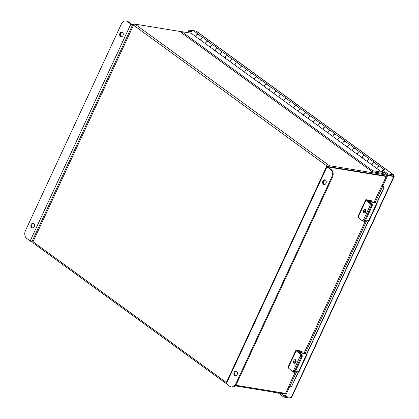 <?xml version="1.0" encoding="UTF-8"?>
<svg xmlns="http://www.w3.org/2000/svg" width="419" height="419" viewBox="0 0 419 419"><rect width="100%" height="100%" fill="white"/><g stroke="black" fill="none" stroke-linecap="round" stroke-linejoin="round"><path stroke-width="0.63" d="M285.26 394.033L235.195 385.857M181.715 31.744L134.997 24.119A1.362 0.848 -53.9 0 0 133.546 25.171L33.022 241.726L226.349 382.516M328.04 166.568A1.362 0.848 126.1 0 1 329.402 165.694L386.894 175.074M328.711 166.872L386.418 176.1L327.014 166.401A1.362 0.319 24.9 0 0 326.637 166.453A1.362 0.319 24.9 0 0 326.977 166.882L330.402 169.376L331.167 169.501L327.747 166.935L386.239 176.483M225.946 383.395L33.117 242.973A1.362 0.848 -53.9 0 1 33.022 241.726M191.064 33.174L181.757 31.661L181.286 32.672L372.255 171.743L382.489 173.414A2.121 1.325 126.1 0 0 384.605 172.052A2.121 1.325 126.1 0 0 384.6 169.831A2.121 1.325 126.1 0 0 382.919 170.109A2.121 1.325 126.1 0 0 381.735 172.031L376.838 168.469A2.121 1.325 126.1 0 1 378.022 166.542A2.121 1.325 126.1 0 1 379.703 166.264L384.6 169.831M200.853 40.308L195.778 36.715M181.757 31.661L372.727 170.732L382.956 172.398A0.969 0.608 126.1 0 0 383.924 171.78A0.969 0.608 126.1 0 0 383.924 170.758A0.969 0.608 126.1 0 0 383.155 170.889A0.969 0.608 126.1 0 0 382.615 171.769L381.735 172.031M372.056 165.086L377.137 168.684M362.262 157.958L367.343 161.551M352.468 150.824L357.548 154.417M342.679 143.691L347.754 147.289M332.885 136.557L337.96 140.156M323.091 129.429L328.166 133.022M313.297 122.296L318.377 125.894M303.503 115.162L308.583 118.76M293.709 108.034L298.789 111.627M283.92 100.9L288.995 104.493M274.126 93.767L279.201 97.365M264.331 86.639L269.407 90.232M254.537 79.505L259.618 83.098M244.743 72.372L249.824 75.97M234.949 65.238L240.029 68.836M225.155 58.11L230.235 61.703M215.366 50.977L220.441 54.575M205.572 43.843L210.647 47.441M198.852 34.782A2.121 1.325 126.1 0 0 198.527 34.327A2.121 1.325 126.1 0 0 196.846 34.604A2.121 1.325 126.1 0 0 195.663 36.526L195.799 36.484M195.663 36.526L190.765 32.96A2.121 1.325 -53.9 0 1 191.949 31.037A2.121 1.325 -53.9 0 1 193.63 30.76L198.527 34.327M208.646 41.916A2.121 1.325 126.1 0 0 208.322 41.46A2.121 1.325 126.1 0 0 206.64 41.732A2.121 1.325 126.1 0 0 205.457 43.66L205.593 43.618M205.457 43.66L200.56 40.093A2.121 1.325 126.1 0 1 201.743 38.171A2.121 1.325 126.1 0 1 203.424 37.893L208.322 41.46M218.44 49.049A2.121 1.325 126.1 0 0 218.116 48.588A2.121 1.325 126.1 0 0 216.434 48.866A2.121 1.325 126.1 0 0 215.251 50.793L215.387 50.751M215.251 50.793L210.354 47.227A2.121 1.325 126.1 0 1 211.537 45.299A2.121 1.325 126.1 0 1 213.219 45.022L218.116 48.588M228.235 56.177A2.121 1.325 126.1 0 0 227.91 55.722A2.121 1.325 126.1 0 0 226.223 55.999A2.121 1.325 126.1 0 0 225.045 57.922L225.181 57.88M225.045 57.922L220.148 54.355A2.121 1.325 126.1 0 1 221.326 52.433A2.121 1.325 126.1 0 1 223.013 52.155L227.91 55.722M238.029 63.311A2.121 1.325 126.1 0 0 237.704 62.855A2.121 1.325 126.1 0 0 236.017 63.133A2.121 1.325 126.1 0 0 234.834 65.055L234.97 65.013M234.834 65.055L229.937 61.488A2.121 1.325 126.1 0 1 231.12 59.566A2.121 1.325 126.1 0 1 232.807 59.289L237.704 62.855M247.823 70.444A2.121 1.325 126.1 0 0 247.498 69.983A2.121 1.325 126.1 0 0 245.812 70.261A2.121 1.325 126.1 0 0 244.628 72.188L244.764 72.147M244.628 72.188L239.731 68.622A2.121 1.325 126.1 0 1 240.915 66.694A2.121 1.325 126.1 0 1 242.601 66.422L247.498 69.983M257.612 77.573A2.121 1.325 126.1 0 0 257.287 77.117A2.121 1.325 126.1 0 0 255.606 77.395A2.121 1.325 126.1 0 0 254.422 79.317L254.558 79.275M254.422 79.317L249.525 75.75A2.121 1.325 126.1 0 1 250.709 73.828A2.121 1.325 126.1 0 1 252.39 73.55L257.287 77.117M267.406 84.706A2.121 1.325 126.1 0 0 267.081 84.25A2.121 1.325 126.1 0 0 265.4 84.528A2.121 1.325 126.1 0 0 264.216 86.45L264.352 86.408M264.216 86.45L259.319 82.883A2.121 1.325 126.1 0 1 260.503 80.961A2.121 1.325 126.1 0 1 262.184 80.684L267.081 84.25M277.2 91.84A2.121 1.325 126.1 0 0 276.875 91.379A2.121 1.325 126.1 0 0 275.194 91.656A2.121 1.325 126.1 0 0 274.01 93.584L274.146 93.542M274.01 93.584L269.113 90.017A2.121 1.325 126.1 0 1 270.297 88.095A2.121 1.325 126.1 0 1 271.978 87.817L276.875 91.379M286.994 98.973A2.121 1.325 126.1 0 0 286.669 98.512A2.121 1.325 126.1 0 0 284.983 98.79A2.121 1.325 126.1 0 0 283.804 100.712L283.941 100.675M283.804 100.712L278.907 97.15A2.121 1.325 126.1 0 1 280.091 95.223A2.121 1.325 126.1 0 1 281.772 94.945L286.669 98.512M296.788 106.101A2.121 1.325 126.1 0 0 296.463 105.646A2.121 1.325 126.1 0 0 294.777 105.923A2.121 1.325 126.1 0 0 293.593 107.845L293.729 107.803M293.593 107.845L288.696 104.279A2.121 1.325 126.1 0 1 289.88 102.356A2.121 1.325 126.1 0 1 291.566 102.079L296.463 105.646M306.582 113.235A2.121 1.325 126.1 0 0 306.258 112.779A2.121 1.325 126.1 0 0 304.571 113.051A2.121 1.325 126.1 0 0 303.387 114.979L303.524 114.937M303.387 114.979L298.49 111.412A2.121 1.325 126.1 0 1 299.674 109.49A2.121 1.325 126.1 0 1 301.361 109.212L306.258 112.779M316.376 120.368A2.121 1.325 126.1 0 0 316.046 119.907A2.121 1.325 126.1 0 0 314.365 120.185A2.121 1.325 126.1 0 0 313.182 122.112L313.318 122.07M313.182 122.112L308.284 118.546A2.121 1.325 126.1 0 1 309.468 116.618A2.121 1.325 126.1 0 1 311.155 116.341L316.046 119.907M326.165 127.496A2.121 1.325 126.1 0 0 325.841 127.041A2.121 1.325 126.1 0 0 324.159 127.318A2.121 1.325 126.1 0 0 322.976 129.241L323.112 129.199M322.976 129.241L318.079 125.674A2.121 1.325 126.1 0 1 319.262 123.752A2.121 1.325 126.1 0 1 320.944 123.474L325.841 127.041M335.959 134.63A2.121 1.325 126.1 0 0 335.635 134.174A2.121 1.325 126.1 0 0 333.953 134.452A2.121 1.325 126.1 0 0 332.77 136.374L332.906 136.332M332.77 136.374L327.873 132.807A2.121 1.325 126.1 0 1 329.056 130.885A2.121 1.325 126.1 0 1 330.738 130.608L335.635 134.174M345.754 141.763A2.121 1.325 126.1 0 0 345.429 141.303A2.121 1.325 126.1 0 0 343.742 141.58A2.121 1.325 126.1 0 0 342.564 143.508L342.7 143.466M342.564 143.508L337.667 139.941A2.121 1.325 126.1 0 1 338.851 138.013A2.121 1.325 126.1 0 1 340.532 137.741L345.429 141.303M355.548 148.892A2.121 1.325 126.1 0 0 355.223 148.436A2.121 1.325 126.1 0 0 353.536 148.714A2.121 1.325 126.1 0 0 352.353 150.636L352.494 150.594M352.353 150.636L347.461 147.069A2.121 1.325 126.1 0 1 348.639 145.147A2.121 1.325 126.1 0 1 350.326 144.869L355.223 148.436M365.342 156.025A2.121 1.325 126.1 0 0 365.017 155.569A2.121 1.325 126.1 0 0 363.331 155.847A2.121 1.325 126.1 0 0 362.147 157.769L362.283 157.727M362.147 157.769L357.25 154.202A2.121 1.325 126.1 0 1 358.434 152.28A2.121 1.325 126.1 0 1 360.12 152.003L365.017 155.569M375.136 163.159A2.121 1.325 126.1 0 0 374.811 162.698A2.121 1.325 126.1 0 0 373.125 162.975A2.121 1.325 126.1 0 0 371.941 164.903L372.077 164.861M371.941 164.903L367.044 161.336A2.121 1.325 126.1 0 1 368.228 159.414A2.121 1.325 126.1 0 1 369.914 159.136L374.811 162.698M372.255 171.743L372.727 170.732M195.783 36.877A1.938 1.215 -53.9 0 1 196.003 35.83A1.938 1.215 -53.9 0 1 198.423 34.468L202.89 37.72M205.572 44.011A1.938 1.215 -53.9 0 1 205.797 42.963A1.938 1.215 -53.9 0 1 208.217 41.601L212.684 44.854M215.366 51.144A1.938 1.215 -53.9 0 1 215.591 50.091A1.938 1.215 -53.9 0 1 218.011 48.735L222.479 51.987M225.16 58.272A1.938 1.215 -53.9 0 1 225.385 57.225A1.938 1.215 -53.9 0 1 227.805 55.868L232.273 59.121M234.954 65.406A1.938 1.215 -53.9 0 1 235.174 64.358A1.938 1.215 -53.9 0 1 237.599 62.997L242.062 66.249M244.748 72.539A1.938 1.215 -53.9 0 1 244.968 71.492A1.938 1.215 -53.9 0 1 247.393 70.13L251.856 73.383M254.543 79.673A1.938 1.215 -53.9 0 1 254.762 78.62A1.938 1.215 -53.9 0 1 257.182 77.264L261.65 80.516M264.337 86.801A1.938 1.215 -53.9 0 1 264.557 85.754A1.938 1.215 -53.9 0 1 266.976 84.392L271.444 87.644M274.126 93.935A1.938 1.215 -53.9 0 1 274.351 92.887A1.938 1.215 -53.9 0 1 276.77 91.525L281.238 94.778M283.92 101.068A1.938 1.215 -53.9 0 1 284.145 100.015A1.938 1.215 -53.9 0 1 286.565 98.659L291.032 101.911M293.714 108.196A1.938 1.215 -53.9 0 1 293.934 107.149A1.938 1.215 -53.9 0 1 296.359 105.787L300.826 109.04M303.508 115.33A1.938 1.215 -53.9 0 1 303.728 114.282A1.938 1.215 -53.9 0 1 306.153 112.921L310.615 116.173M313.302 122.463A1.938 1.215 -53.9 0 1 313.522 121.41A1.938 1.215 -53.9 0 1 315.942 120.054L320.409 123.306M323.096 129.591A1.938 1.215 -53.9 0 1 323.316 128.544A1.938 1.215 -53.9 0 1 325.736 127.187L330.203 130.44M332.885 136.725A1.938 1.215 -53.9 0 1 333.11 135.677A1.938 1.215 -53.9 0 1 335.53 134.316L339.998 137.568M342.679 143.858A1.938 1.215 -53.9 0 1 342.904 142.811A1.938 1.215 -53.9 0 1 345.324 141.449L349.792 144.702M352.473 150.992A1.938 1.215 -53.9 0 1 352.698 149.939A1.938 1.215 -53.9 0 1 355.118 148.583L359.586 151.835M362.267 158.12A1.938 1.215 -53.9 0 1 362.487 157.073A1.938 1.215 -53.9 0 1 364.912 155.711L369.375 158.963M372.062 165.254A1.938 1.215 -53.9 0 1 372.281 164.206A1.938 1.215 -53.9 0 1 374.701 162.844L379.169 166.097M382.186 185.261L382.17 185.25A1.299 0.304 24.9 0 0 381.971 185.329A1.299 0.304 24.9 0 0 382.819 186.052L383.181 185.926L382.186 185.261L386.936 174.99L393.064 175.99L387.544 174.943L388.02 173.922L393.514 174.817L393.032 176.001M187.817 32.645L188.739 30.655L189.472 31.184L188.723 32.797M190.367 30.922L188.739 30.655M190.336 31.325L189.472 31.184M290.975 397.474L289.896 398.05L283.763 397.05L277.991 392.844M284.47 396.065L280.411 393.237M283.763 397.05L284.239 396.028M289.733 386.501L285.082 396.515L284.354 395.981L288.995 385.983M394.159 176.504L291.608 397.427L285.082 396.515M393.095 176.006L393.797 176.121L393.797 176.519L387.664 175.519L382.903 185.785M387.664 175.519L386.936 174.99M289.896 398.05L290.22 397.353M393.064 175.99L393.797 176.519L393.75 174.912L196.448 31.226L193.494 30.681M192.981 30.592L190.692 30.22L191.886 31.09M384.825 171.596L388.02 173.922M190.692 30.22L190.221 31.242L191.158 31.928M384.249 172.544L387.544 174.943M298.501 371.512L291.828 385.883A1.55 1.487 -118.1 0 1 289.833 386.554L289.765 386.517A1.299 0.304 -155.1 0 1 288.916 385.794L295.84 370.878M306.556 354.155L368.568 220.556M376.629 203.199L383.61 188.157A1.55 1.487 -118.1 0 0 382.887 186.088M383.181 185.926A1.55 1.487 61.9 0 1 383.909 188L383.61 188.157M291.828 385.883L298.7 371.553M306.739 354.244L368.772 220.604M376.807 203.294L383.909 188M292.122 385.726A1.55 1.487 61.9 0 1 291.498 386.397L291.2 386.554M273.35 392.084L274.492 392.922A1.55 0.817 -114.1 0 0 275.168 393.069A1.55 0.817 -114.1 0 0 275.508 392.441M276.215 392.556A1.55 0.817 65.9 0 1 276.069 392.666L275.168 393.069M364.933 212.789A1.938 1.236 103.4 0 1 364.918 210.453A1.938 1.236 103.4 0 1 365.708 209.526M365.724 211.862A1.938 1.236 -76.6 0 0 365.164 209.123A1.938 1.236 -76.6 0 0 363.708 210.165A1.938 1.236 -76.6 0 0 364.268 212.899A1.938 1.236 -76.6 0 0 365.724 211.862M371.821 201.749L372.056 201.246L371.035 200.502L366.216 199.716A1.755 0.414 24.9 0 0 365.735 199.784A1.755 0.414 24.9 0 0 366.007 200.209L369.741 203.346L370.951 203.634L367.217 200.497M372.056 201.246L367.238 200.46M363.603 219.593L364.813 219.881L371.166 206.195A1.938 1.236 -76.6 0 0 370.951 203.634A1.938 1.236 103.4 0 1 371.166 206.195L369.956 205.907L363.603 219.593A1.938 1.236 -76.6 0 1 362.147 220.63A1.938 1.236 -76.6 0 1 361.801 220.452L358.067 217.314A1.755 0.414 -155.1 0 1 357.795 216.89L365.735 199.784M369.956 205.907A1.938 1.236 -76.6 0 0 369.741 203.346M364.813 219.881A1.938 1.236 103.4 0 1 363.357 220.918L362.147 220.63M294.798 362.613L295.322 362.739L295.055 363.315A1.938 1.236 103.4 0 1 295.039 360.984A1.938 1.236 103.4 0 1 295.835 360.057M295.851 362.393A1.938 1.236 -76.6 0 0 295.29 359.654A1.938 1.236 -76.6 0 0 293.829 360.696A1.938 1.236 -76.6 0 0 294.389 363.43A1.938 1.236 -76.6 0 0 295.851 362.393M301.748 352.704L302.178 351.777L301.161 351.033L296.343 350.247A1.755 0.414 24.9 0 0 295.856 350.315A1.755 0.414 24.9 0 0 296.133 350.74L299.868 353.877L301.078 354.165L297.343 351.028M302.178 351.777L297.359 350.991M301.078 354.165A1.938 1.236 103.4 0 1 301.292 356.726L300.083 356.438L293.729 370.124A1.938 1.236 -76.6 0 1 292.273 371.161A1.938 1.236 -76.6 0 1 291.928 370.983L288.193 367.845A1.755 0.414 -155.1 0 1 287.916 367.421L295.856 350.315M300.083 356.438A1.938 1.236 -76.6 0 0 299.868 353.877M293.729 370.124L294.939 370.412L301.292 356.726M294.939 370.412A1.938 1.236 103.4 0 1 293.483 371.449L292.273 371.161M365.766 219.891L368.673 220.583L376.712 203.273L368.992 201.45L371.815 203.838A1.938 1.236 103.4 0 1 372.03 206.399L371.166 206.195L364.719 220.085L365.583 220.289L372.03 206.399M376.115 202.77L368.448 200.947A1.288 0.304 24.9 0 0 367.95 200.968A1.288 0.304 24.9 0 0 368.149 201.282L370.951 203.634L371.815 203.838M362.697 220.761L362.917 220.944A1.938 1.236 -76.6 0 0 363.263 221.122A1.938 1.236 -76.6 0 0 364.719 220.085M365.991 210.464A2.058 1.309 -76.6 0 0 364.666 211.328M364.928 212.784L365.394 211.789A2.058 1.309 103.4 0 1 365.976 210.982M365.583 220.289A1.938 1.236 103.4 0 1 364.121 221.326L363.263 221.122M376.712 203.273A1.288 0.304 24.9 0 0 377.21 203.252A1.288 0.304 24.9 0 0 376.98 202.916M377.21 203.252L369.176 220.562A1.288 0.304 -155.1 0 1 368.673 220.583M295.694 370.841L298.606 371.533L306.64 354.223L298.977 352.405M306.043 353.72L298.38 351.902M301.444 354.72L301.743 354.793A1.938 1.236 103.4 0 1 301.958 357.349L301.099 357.145L294.651 371.035A1.938 1.236 -76.6 0 1 293.195 372.077A1.938 1.236 -76.6 0 1 292.85 371.899L290.048 369.542A1.288 0.304 -155.1 0 1 289.843 369.233M301.743 354.793L301.292 354.411M296.107 361.461A2.058 1.309 -76.6 0 0 296.008 361.429A2.058 1.309 -76.6 0 0 294.772 362.016M295.322 362.739A2.058 1.309 103.4 0 1 296.044 361.827M294.651 371.035L295.51 371.239L301.958 357.349M295.51 371.239A1.938 1.236 103.4 0 1 294.054 372.281L293.195 372.077M306.64 354.223A1.288 0.304 24.9 0 0 307.137 354.202A1.288 0.304 24.9 0 0 306.912 353.866M307.137 354.202L299.103 371.512A1.288 0.304 -155.1 0 1 298.606 371.533M123.003 35.505A2.42 1.802 -80.7 0 0 121.866 32.001A2.42 1.802 -80.7 0 0 119.944 33.279A2.42 1.802 -80.7 0 0 121.086 36.783A2.42 1.802 -80.7 0 0 123.003 35.505M122.238 32.122A2.42 1.802 -80.7 0 0 120.709 33.405A2.42 1.802 -80.7 0 0 121.473 36.788M34.227 226.758A2.42 1.802 -80.7 0 0 33.091 223.254A2.42 1.802 -80.7 0 0 31.168 224.532A2.42 1.802 -80.7 0 0 32.31 228.036A2.42 1.802 -80.7 0 0 34.227 226.758M33.462 223.374A2.42 1.802 -80.7 0 0 31.933 224.657A2.42 1.802 -80.7 0 0 32.698 228.041M133.912 24.627L131.618 24.182L128.193 21.688L127.428 21.563L130.854 24.056A1.362 0.319 24.9 0 0 132.614 24.831L133.635 24.999M32.949 241.904L31.923 241.742A1.362 0.319 -155.1 0 1 30.168 240.967L26.743 238.474A5.819 4.331 -80.7 0 1 25.454 230.665L121.374 24.019A5.819 4.331 -80.7 0 1 125.983 20.95L126.748 21.076A5.819 4.331 99.3 0 1 128.193 21.688M127.428 21.563A5.819 4.331 -80.7 0 0 125.983 20.95M234.142 372.344A2.42 1.802 -80.7 0 0 235.279 375.848A2.42 1.802 -80.7 0 0 237.196 374.57A2.42 1.802 -80.7 0 0 236.059 371.066A2.42 1.802 -80.7 0 0 234.142 372.344M236.431 371.187A2.42 1.802 -80.7 0 0 234.907 372.47A2.42 1.802 -80.7 0 0 235.672 375.853M322.918 181.092A2.42 1.802 -80.7 0 0 324.055 184.596A2.42 1.802 -80.7 0 0 325.972 183.318A2.42 1.802 -80.7 0 0 324.835 179.814A2.42 1.802 -80.7 0 0 322.918 181.092M325.207 179.934A2.42 1.802 -80.7 0 0 323.683 181.218A2.42 1.802 -80.7 0 0 324.447 184.601M235.74 385.26L285.554 393.394M235.771 383.83L236.536 383.951L332.456 177.305L331.691 177.179L235.771 383.83A5.819 4.331 -80.7 0 1 231.157 386.899A5.819 4.331 -80.7 0 1 229.717 386.287L226.291 383.794A1.362 0.319 -155.1 0 1 225.951 383.364L326.637 166.453M331.691 177.179A5.819 4.331 -80.7 0 0 330.402 169.376M236.536 383.951A5.819 4.331 99.3 0 1 231.922 387.025L231.157 386.899M331.167 169.501A5.819 4.331 99.3 0 1 332.456 177.305M329.402 165.694L134.997 24.119M327.611 166.5L133.546 25.171M382.243 171.879L382.956 172.398M393.797 176.519L291.215 397.516M196.192 31.121L393.514 174.817M289.765 386.517L296.909 371.129M305.095 353.495L366.976 220.179M375.162 202.545L382.819 186.052M358.067 217.314L366.007 200.209M288.193 367.845L296.133 350.74M364.64 211.611L365.394 211.789M132.614 24.831L31.923 241.742M130.854 24.056L30.168 240.967M226.291 383.794L326.977 166.882M381.971 185.329L374.099 202.288M365.913 219.928L304.026 353.243"/></g></svg>
